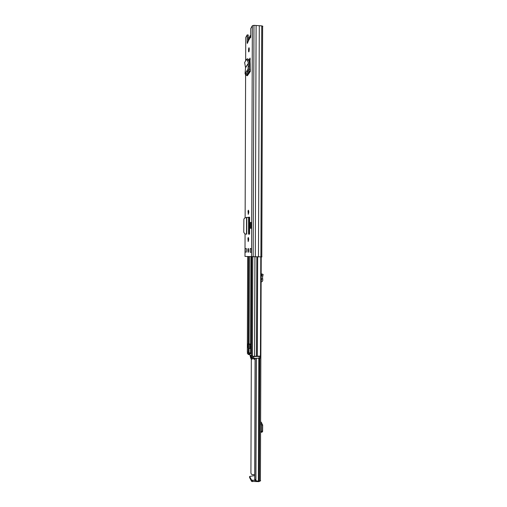 <?xml version="1.0" encoding="UTF-8"?>
<svg xmlns="http://www.w3.org/2000/svg" width="507" height="507" viewBox="0 0 507 507"><rect width="100%" height="100%" fill="white"/><g stroke="black" fill="none" stroke-linecap="round" stroke-linejoin="round"><path stroke-width="0.76" d="M248.531 50.408L248.69 48.501C249 47.284 249.184 47.531 249.254 49.236L249.095 51.137C248.785 52.36 248.601 52.12 248.531 50.408M248.76 212.141L248.278 214.347L248.018 210.994L248.405 210.19L248.76 212.141M247.86 250.369L247.942 249.095C248.259 247.885 248.468 248.316 248.569 250.388L248.481 251.656C248.164 252.873 247.955 252.442 247.86 250.369M248.671 239.507L248.183 241.598L247.917 238.233L248.31 237.466L248.671 239.507M248.969 234.171L249.298 234.171M246.339 252.106L245.109 252.061L245.122 248.569L246.351 248.576L246.339 252.106M250.141 248.595L251.478 248.601L251.466 252.283L250.128 252.239L250.141 248.595M248.405 40.909L247.524 42.949C247.327 43.735 247.207 43.57 247.169 42.461L247.194 34.894L245.73 37.493L245.654 60.878M245.071 233.993L244.995 256.422L261.98 256.903M250.61 37.74L250.274 37.721L250.743 36.333L250.769 28.544L252.359 25.718L253.975 25.356L261.732 25.863L262.822 26.402M247.359 70.809L247.353 72.273M250.147 58.121L248.664 60.143M249.976 58.115L250.325 69.998L249.057 69.37L249.298 66.36L248.221 66.297L247.986 69.225L248.519 70.568L250.319 71.481L250.325 69.998M251.219 228.308L251.238 222.427L250.426 222.421L250.401 228.302L251.219 228.308L250.401 228.302M250.293 59.325L248.994 61.315M251.466 252.252L251.219 248.601M248.221 41.035L248.24 34.964L247.194 34.894M249.057 37.784L248.227 37.733M259.299 25.705L258.475 256.916M256.105 25.496L255.294 256.916M250.128 252.239L251.206 252.239M246.339 252.074L245.109 252.061M250.623 36.777L250.686 37.245M250.407 37.087L247.606 42.271M246.567 217.649L246.51 234.063L244.875 233.987L243.766 232.225L243.873 219.075L244.932 217.839L249.621 217.192L249.558 234.145M248.221 66.297L248.424 63.172L246.814 59.04L244.634 62.481L245.553 67.723L245.058 73.553L245.584 74.865L247.34 75.752L250.319 71.481M246.998 58.996L247.847 58.799L248.626 59.997L249.507 63.47L249.298 66.36M249.729 36.612L248.62 40.535M249.457 39.115L249.596 37.632M249.71 36.916L250.566 35.667M250.743 34.913L250.509 36.91M249.729 36.485L250.274 35.541M248.424 343.784L251.066 344.221L251.149 343.1L251.497 343.22M247.34 351.852L248.259 352.714L250.743 352.999L251.466 353.613M251.732 275.333L251.333 274.357L251.396 256.878M251.409 252.245L251.421 248.601M251.535 332.288L251.136 331.128L251.231 303.642L251.637 302.933M251.485 346.192L251.472 350.438M251.459 355.401L252.448 356.332L260.813 356.072L261.175 256.922M250.635 350.039L251.174 350.324L251.199 346.611L250.654 345.812L250.635 349.995M251.459 354.38L249.748 352.916L249.742 354.685L248.487 354.52L248.493 352.802M249.742 354.685L251.573 356.275M251.573 355.578L251.567 357.175M247.429 351.997L247.422 353.588L248.487 354.52M251.567 357.232L252.708 358.227L252.714 356.427M260.592 357.866L259.159 358.208L259.166 356.383L260.611 356.148M252.784 356.44L253.779 356.529L253.773 358.354L259.159 358.208M253.773 358.354L252.708 358.227M252.663 358.189C251.694 360.433 250.8 359.33 249.97 354.881M253.335 358.348C253.944 359.634 254.52 359.621 255.072 358.316L254.672 479.483L255.807 479.679L255.991 480.649L257.619 481.105L259.413 481.181L260.623 480.566M253.779 356.529L259.166 356.383M252.252 357.828C251.548 358.81 250.895 357.923 250.287 355.16M248.037 347.542L248.563 348.328L248.576 344.171L248.113 343.797L248.037 347.542M251.377 345.66L250.654 345.812M248.576 344.171L249.609 344.272L249.596 348.436L248.563 348.328M251.491 345.045L250.483 344.253L249.609 344.272M250.483 344.253L250.464 348.417L249.596 348.436M251.314 359.127L250.921 472.67C250.959 473.83 251.51 474.501 252.568 474.685L254.691 474.552M256.238 358.284L255.807 479.679M255.959 480.813L254.85 480.465L254.672 479.483M258.843 481.2L258.843 481.637L259.888 481.124M249.615 477.581L251.586 481.39L258.843 481.637M254.685 475.579L249.615 476.453L251.592 480.142L254.818 480.389M260.617 421.558L261.023 422.052L260.617 422.071M261.023 422.052L262.683 424.993L262.607 431.546L261.682 432.401M262.683 424.993L261.65 425.189L261.625 431.184L262.658 431.02M260.579 432.547L261.625 431.184M261.65 425.189L260.611 422.996M262.043 274.014L263.152 274.49L262.512 277.076L262.772 280.035C262.74 281.132 262.195 281.753 261.124 281.898M262.677 278.882L261.441 278.888L261.143 277.158M261.13 280.637L261.542 280.149L261.441 278.888M261.156 273.837L262.018 274.002L261.409 276.372M245.61 72.735L245.603 74.827M245.603 74.884L245.128 217.814M252.359 25.718L251.561 256.891M247.587 42.487L247.169 42.461M249.273 60.891L249.267 62.279M249.254 66.924L249.241 69.789M249.235 71.918L249.235 73.04M249.216 48.399L248.69 48.501M249.178 61.043L249.171 61.936M249.152 68.192L249.146 69.687M249.14 72.064L249.133 73.179M261.732 25.863L260.896 256.922M253.975 25.356L253.17 256.91M249.089 217.205L249.032 234.152M248.607 217.199L248.55 234.145M246.801 217.262L246.744 234.171M246.675 217.617L246.624 234.069M249.875 70.999L246.903 75.283M249.495 70.98L246.535 75.264M247.986 69.225L245.058 73.553M248.436 63.331L245.553 67.723M248.424 63.172L245.54 67.558M248.626 59.997L247.593 60.232M249.419 37.569L249.698 37.043M249.4 256.738L249.102 343.873M248.741 211.451L248.741 212.851M248.652 238.81L248.645 240.204M248.588 256.681L248.291 343.797M248.278 348.094L248.259 352.714M249.089 348.429L249.07 352.872M250.75 350.134L250.743 352.999M250.597 348.518L250.578 352.967M250.908 256.846L250.61 343.961M251.073 256.859L250.775 343.987M251.802 256.897L251.459 355.477M247.663 256.612L247.34 351.915M257.657 256.922L257.303 356.396M254.932 256.916L254.584 356.453M256.827 256.922L256.472 356.37M252.79 256.91L252.448 356.332M251.333 274.357L251.738 274.357M251.231 303.642L251.637 303.642M251.136 331.128L251.542 331.122M251.136 343.296L251.497 343.283M251.136 343.917L251.497 343.904M251.085 344.221L251.497 344.209M248.994 352.866L248.988 354.627M248.455 343.79L248.113 343.797M251.491 346.186L251.136 346.192M258.804 358.215L258.367 481.162M259.628 358.183L259.185 481.194M259.857 358.157L259.413 481.181M252.486 481.65L252.486 480.395M251.586 481.39L251.592 480.142M249.615 477.689L249.615 476.453M260.687 423.034L261.72 422.838M261.13 280.048L261.542 280.149M262.835 276.15L261.701 275.669M247.942 249.095L248.493 249.095M262.62 26.06L261.777 256.916M247.917 238.233L248.595 238.239M248.018 210.994L248.703 211.001M250.16 71.119L247.182 75.404M248.519 70.568L245.584 74.865M260.794 256.922L260.44 356.199M251.269 303.129L251.637 303.123M251.123 344.107L251.497 344.101M260.325 358.081L260.332 356.263M256.352 358.284L255.915 480.497M261.219 256.922L260.402 480.959M255.991 480.649L254.844 480.446M261.574 431.711L262.607 431.546"/></g></svg>
